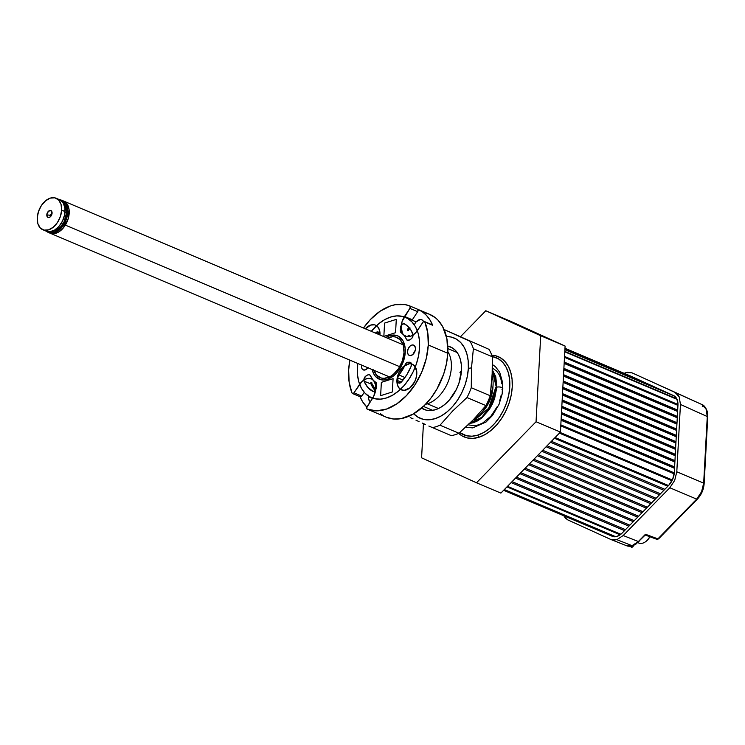 <?xml version="1.0" encoding="UTF-8"?>
<svg xmlns="http://www.w3.org/2000/svg" width="745" height="745" viewBox="0 0 745 745"><rect width="100%" height="100%" fill="white"/><g stroke="black" fill="none" stroke-linecap="round" stroke-linejoin="round"><path stroke-width="1.12" d="M675.939 442.446L562.475 394.403L675.939 442.446M562.522 393.639L675.976 441.673L562.522 393.639M675.594 448.76L562.13 400.726L675.594 448.76M562.177 399.953L675.64 447.996L562.177 399.953M675.259 455.083L561.795 407.04L675.259 455.083M561.832 406.267L675.296 454.31L561.832 406.267M674.914 461.397L561.451 413.354L674.914 461.397M561.488 412.581L674.951 460.624L561.488 412.581M674.57 467.711L561.106 419.668L674.57 467.711M561.153 418.895L674.616 466.938L561.153 418.895M674.225 473.55L560.789 425.525L674.225 473.55M560.827 424.855L674.29 472.889L560.827 424.855M677.969 404.833L564.514 356.79L677.969 404.833M564.533 356.436L677.978 404.47L564.533 356.436M677.652 410.868L564.189 362.824L677.652 410.868M564.226 362.061L677.689 410.095L564.226 362.061M677.307 417.181L563.844 369.147L677.307 417.181M563.89 368.375L677.345 416.418L563.89 368.375M676.963 423.505L563.499 375.461L676.963 423.505M563.546 374.688L677.009 422.732L563.546 374.688M676.618 429.818L563.164 381.775L676.618 429.818M563.201 381.002L676.665 429.046L563.201 381.002M676.283 436.132L562.82 388.089L676.283 436.132M562.857 387.316L676.32 435.359L562.857 387.316M673.629 395.539L672.847 395.381M670.537 394.291L668.917 393.556M666.505 392.457L665.76 391.954M662.473 390.622L660.852 389.886M658.44 388.788L656.829 388.052M654.408 386.953L652.797 386.217M650.376 385.118L648.765 384.383M646.353 383.284L644.732 382.548M642.32 381.449L641.566 380.946M638.288 379.615L637.543 379.112M634.191 377.724L632.384 377.035M612.809 535.823L613.461 536.633M615.37 536.763L504.207 489.698L615.37 536.763M620.147 534.817L506.954 486.885L620.147 534.817M624.543 530.626L511.126 482.611L624.543 530.626M507.503 486.317L620.827 534.295L507.503 486.317M628.91 526.147L515.503 478.122L628.91 526.147M512.076 481.633L625.493 529.658L512.076 481.633M633.287 521.668L519.87 473.643L633.287 521.668M516.453 477.154L629.86 525.169L516.453 477.154M637.655 517.179L524.247 469.164L637.655 517.179M520.82 472.665L634.237 520.69L520.82 472.665M642.032 512.7L528.615 464.684L642.032 512.7M525.197 468.186L638.614 516.211L525.197 468.186M646.409 508.22L532.992 460.196L646.409 508.22M529.565 463.707L642.982 511.731L529.565 463.707M650.776 503.741L537.368 455.716L650.776 503.741M533.942 459.227L647.358 507.243L533.942 459.227M655.153 499.252L541.736 451.237L655.153 499.252M538.318 454.739L651.726 502.763L538.318 454.739M659.521 494.773L546.113 446.749L659.521 494.773M542.686 450.259L656.103 498.284L542.686 450.259M663.897 490.294L550.481 442.269L663.897 490.294M547.063 445.78L660.47 493.805L547.063 445.78M667.818 486.28L554.401 438.256L667.818 486.28M551.43 441.301L664.847 489.316L551.43 441.301M671.981 480.804L559.402 433.134L671.981 480.804M555.109 437.529L668.526 485.544L555.109 437.529M674.188 473.867L560.771 425.842L674.188 473.867M560.082 432.435L672.381 479.985L560.082 432.435M676.246 436.738L562.782 388.694L676.246 436.738M676.59 430.414L563.127 382.381L676.59 430.414M676.935 424.101L563.471 376.057L676.935 424.101M677.27 417.787L563.816 369.744L677.27 417.787M677.615 411.473L564.151 363.43L677.615 411.473M677.95 405.373L564.486 357.33L677.95 405.373M674.542 468.316L561.078 420.273L674.542 468.316M674.877 461.993L561.423 413.959L674.877 461.993M675.221 455.679L561.758 407.636L675.221 455.679M675.566 449.365L562.103 401.322L675.566 449.365M675.911 443.051L562.447 395.008L675.911 443.051M677.047 399.367L564.784 351.826L677.047 399.367M564.803 351.398L676.795 398.817L564.803 351.398M412.86 333.862A3.492 2.272 112.9 0 1 413.065 335.287L412.348 337.597L410.774 339.161A12.563 8.176 -67.1 0 0 409.378 340.009L407.021 340.111L404.256 335.595L400.512 331.907L400.465 327.772L401.359 325.202L403.874 323.665L407.04 325.602L411.277 330.659L413.065 335.287A3.492 2.272 112.9 0 1 410.774 339.161A12.563 8.176 112.9 0 0 409.378 340.009A3.492 2.272 112.9 0 1 407.459 340.381A3.492 2.272 112.9 0 1 406.528 339.422A27.91 18.169 112.9 0 0 401.22 332.819A3.492 2.272 112.9 0 1 400.326 330.519L400.465 327.772A3.492 2.272 112.9 0 1 404.349 323.796A3.492 2.272 112.9 0 1 404.451 323.842A37.325 24.296 112.9 0 1 412.86 333.862M415.459 349.014A5.578 3.632 112.9 0 1 409.303 355.412A5.578 3.632 112.9 0 1 407.496 351.528L408.325 348.437L410.216 345.959L412.534 344.944L414.49 345.717L415.44 348.027L415.328 350.048L412.749 354.583L410.43 355.598L409.033 355.281L407.692 353.409L407.496 351.528A5.578 3.632 112.9 0 1 413.661 345.131A5.578 3.632 112.9 0 1 415.459 349.014M367.918 367.769A5.578 3.632 112.9 0 1 363.271 369.911A5.578 3.632 112.9 0 1 361.465 366.028L361.595 364.994M373.673 369.799L376.691 375.303L381.496 378.097L384.355 378.33L390.427 376.421L393.407 374.353L398.687 368.375L402.412 360.738L404.013 352.627A21.801 14.192 112.9 0 0 396.964 337.448A21.801 14.192 112.9 0 0 387.428 338.137L392.578 336.712L395.427 336.945L400.233 339.748L403.25 345.252L404.013 352.627A21.801 14.192 112.9 0 1 379.959 377.603A21.801 14.192 112.9 0 1 373.822 370.265M357.358 367.322A43.61 28.385 112.9 0 1 357.712 363.439L357.535 375.033L358.885 382.073L361.381 388.164L364.92 393.081L369.362 396.629L374.539 398.677L380.248 399.143L386.273 398.007L392.382 395.316L398.342 391.172L403.92 385.742L408.903 379.224L413.112 371.867L416.362 363.96L418.541 355.812L419.565 347.719L419.398 340.018L418.038 332.978L415.542 326.878L412.004 321.97L407.571 318.413L402.393 316.374L396.685 315.908L390.659 317.035L384.55 319.726L378.59 323.87L371.308 331.32A43.61 28.385 112.9 0 1 405.466 317.37A43.61 28.385 112.9 0 1 419.565 347.719A43.61 28.385 112.9 0 1 371.457 397.681A43.61 28.385 112.9 0 1 357.358 367.322M405.168 364.668L406.5 362.843L408.167 362.238A12.563 8.176 -67.1 0 0 409.526 362.219L411.287 363.383L411.1 366.363L406.789 374.81L400.67 382.679L398.752 383.042L397.867 382.148L397.867 377.082L405.168 364.668A3.492 2.272 112.9 0 1 408.167 362.238A12.563 8.176 112.9 0 0 409.526 362.219A3.492 2.272 112.9 0 1 410.374 362.34A3.492 2.272 112.9 0 1 411.1 366.363A37.325 24.296 112.9 0 1 401.294 382.12A3.492 2.272 112.9 0 1 398.771 383.051A3.492 2.272 112.9 0 1 397.606 380.611L401.294 382.12L397.606 380.611L397.756 377.864L403.073 380.052L397.756 377.864A3.492 2.272 112.9 0 1 398.938 374.912L404.973 377.538L398.938 374.912A27.91 18.169 112.9 0 0 405.168 364.668M375.629 332.922L378.181 332L379.317 334.44A3.492 2.272 112.9 0 0 378.227 332.019A3.492 2.272 112.9 0 0 375.629 332.922L379.317 334.533L375.489 333.089A37.325 24.296 112.9 0 1 375.629 332.922M370.395 375.62L372.677 379.447L376.579 383.796L376.02 389.039L374.372 391.032L373.059 391.376L367.592 387.158L364.072 381.189L364.203 378.218L366.149 375.89A12.563 8.176 -67.1 0 0 367.555 375.033L369.222 374.586L370.395 375.62A27.91 18.169 112.9 0 0 375.713 382.222A3.492 2.272 112.9 0 1 376.607 384.532L376.458 387.27A3.492 2.272 112.9 0 1 372.64 391.283A3.492 2.272 112.9 0 1 372.472 391.2L372.472 391.2A37.325 24.296 112.9 0 1 364.072 381.189L371.019 383.973A37.157 24.185 -67.1 0 0 375.033 390.492A37.157 24.185 112.9 0 1 371.019 383.973L364.072 381.189A3.492 2.272 112.9 0 1 366.149 375.89A12.563 8.176 112.9 0 0 367.555 375.033A3.492 2.272 112.9 0 1 369.529 374.688A3.492 2.272 112.9 0 1 370.395 375.62M368.067 367.555L365.953 369.613L363.662 370.042L361.986 368.701L361.465 366.028A5.578 3.632 112.9 0 1 361.576 365.087M381.356 382.353L393.081 378.656L392.354 391.963L380.639 395.66L381.356 382.353L380.639 395.66L392.354 391.963L393.081 378.656L381.356 382.353M383.852 336.386L384.569 323.079L396.284 319.391L395.567 332.698L383.852 336.386L395.567 332.698L396.284 319.391L384.569 323.079L383.852 336.386M409.452 336.563A28.077 18.28 -67.1 0 0 408.13 335.567A28.077 18.28 -67.1 0 1 409.452 336.563M408.93 327.428A3.315 2.16 -67.1 0 0 407.431 330.631A3.315 2.16 112.9 0 1 408.93 327.428M409.564 328.173A2.617 1.704 -67.1 0 0 408.409 330.678L409.974 327.856M410.439 336.302L408.93 335.148A28.776 18.727 112.9 0 1 410.439 336.302M370.824 382.613A3.315 2.16 -67.1 0 0 371.019 383.973L371.951 383.731L371.802 382.66A2.617 1.704 -67.1 0 0 371.951 383.731A36.458 23.728 -67.1 0 0 375.601 389.803L371.951 383.731L371.019 383.973A3.315 2.16 112.9 0 1 370.824 382.613M45.883 230.68L47.652 232.095L52.01 233.101L56.862 231.574L61.481 227.737L65.15 222.196L67.329 215.771L67.674 209.447L67.124 206.635L64.713 202.23L62.934 200.815L59.851 199.828A17.442 11.352 112.9 0 1 62.096 200.396A17.442 11.352 112.9 0 1 67.739 212.53L69.201 213.154A17.442 11.352 -67.1 0 0 63.558 201.01A17.442 11.352 112.9 0 1 65.346 225.111L399.72 366.689L65.346 225.111L63.418 227.802L58.874 231.863L54.013 233.679L49.561 232.952M63.53 201.001L67.301 204.326L69.052 209.401L68.158 218.918L65.346 225.111A17.442 11.352 112.9 0 1 49.962 233.138A17.442 11.352 -67.1 0 0 69.201 213.154L67.916 219.654L62.943 228.361L58.324 232.189L55.884 233.269L53.472 233.725L49.114 232.719M50.567 215.37L51.275 215.668L50.567 215.37A1.741 1.136 -67.1 0 0 50.8 216.32A1.741 1.136 112.9 0 1 50.567 215.37L46.805 214.802L50.567 215.37A1.741 1.136 112.9 0 1 52.066 213.321A1.741 1.136 -67.1 0 0 50.567 215.37M60.699 200.312A17.098 11.128 112.9 0 1 61.965 200.712A17.098 11.128 112.9 0 1 67.488 212.614L64.955 222.075L59.172 229.646L54.441 232.328L52.076 232.766L47.457 231.565A17.098 11.128 112.9 0 0 48.63 232.198A17.098 11.128 112.9 0 0 67.488 212.614L66.892 206.831L65.914 204.447L62.785 201.122L60.699 200.312M65.001 212.297L66.491 212.93A15.701 10.216 -67.1 0 0 63.409 203.292L63.772 203.655L63.409 203.292A15.701 10.216 112.9 0 1 66.491 212.93L65.001 212.297M42.782 229.721L46.19 231.164A17.098 11.128 -67.1 0 0 65.048 211.58L61.639 210.137A17.098 11.128 112.9 0 1 42.782 229.721A17.098 11.128 112.9 0 1 37.25 217.819L38.507 211.45L41.431 205.471L45.566 200.787L50.306 198.105L54.907 197.844L58.669 200.042L61.034 204.353L61.639 210.137L65.048 211.58A17.098 11.128 -67.1 0 0 59.526 199.679L56.108 198.235A17.098 11.128 112.9 0 1 61.639 210.137L60.382 216.497L57.458 222.485L53.314 227.169L48.583 229.842L43.983 230.112L40.211 227.914L37.846 223.593L37.25 217.819A17.098 11.128 112.9 0 1 56.108 198.235M52.076 213.144A3.697 2.403 112.9 0 1 49.291 217.4A3.697 2.403 112.9 0 1 46.805 214.802A3.697 2.403 112.9 0 1 48.909 210.891A3.697 2.403 112.9 0 1 51.796 211.478A3.697 2.403 112.9 0 1 52.076 213.144L51.06 210.658L48.602 211.124L46.888 214.122L47.447 216.991L48.742 217.503L50.278 216.832L52.076 213.144M45.37 230.754L49.636 231.732L54.394 230.233L58.92 226.48L62.515 221.042L64.647 214.746L64.983 208.553L63.474 203.413L60.345 200.088M51.489 231.434A15.701 10.216 -67.1 0 0 66.491 212.93L65.942 207.613L63.772 203.655L65.942 207.613L66.491 212.93A15.701 10.216 112.9 0 1 51.489 231.434L56.704 230.056L60.857 226.61L64.163 221.619L66.491 212.93L64.163 221.619L60.857 226.61L56.704 230.056L51.489 231.434M427.369 403.818A31.402 20.432 -67.1 0 0 448.257 381.44A31.402 20.432 -67.1 0 0 447.857 351.603A31.402 20.432 112.9 0 1 448.257 381.44A31.402 20.432 112.9 0 1 427.369 403.818L438.488 408.521L427.369 403.818A31.402 20.432 112.9 0 1 425.544 404.293A31.402 20.432 -67.1 0 0 427.369 403.818L426.876 402.887L427.369 403.818M473.55 419.5A31.402 20.432 -67.1 0 0 492.194 375.517A31.402 20.432 112.9 0 1 473.55 419.5M473.513 419.537L476.483 420.804L473.513 419.537M492.976 386.404A27.388 17.824 112.9 0 1 481.94 412.469L489.381 401.443L492.976 386.404M478.951 437.25A43.61 28.385 -67.1 0 0 511.647 392.671A43.61 28.385 -67.1 0 0 491.784 355.142L495.071 355.616L500.249 357.656L504.691 361.213L508.23 366.13L510.725 372.221L512.076 379.261L512.253 386.962L511.228 395.055L509.04 403.203L505.79 411.11L501.59 418.466L496.608 424.985L491.02 430.424L485.06 434.558L478.951 437.25L472.926 438.386L467.217 437.92L462.04 435.872L458.669 433.376A43.61 28.385 -67.1 0 0 478.951 437.25L477.824 435.117L478.951 437.25M492.277 356.538A41.86 27.248 112.9 0 1 508.947 393.854A41.86 27.248 112.9 0 1 477.824 435.117A41.86 27.248 112.9 0 1 459.74 432.556L466.556 435.76L472.041 436.207L477.824 435.117L483.691 432.538L489.409 428.561L494.764 423.337L499.55 417.079L503.583 410.02L506.712 402.43L508.798 394.608L509.785 386.841L509.627 379.438L508.323 372.686L505.92 366.838L502.53 362.117L498.265 358.708L492.277 356.538M421.586 457.803L476.483 482.779L536.046 421.745L540.702 335.725L485.805 310.749L460.634 336.554L485.805 310.749L510.195 321.076L485.805 310.749L540.702 335.725L565.092 346.053L510.195 321.076L565.092 346.053L540.702 335.725L536.046 421.745L476.483 482.779L500.882 493.106L560.436 432.072L536.046 421.745L560.436 432.072L565.092 346.053L560.436 432.072L500.882 493.106L476.483 482.779L421.586 457.803L423.439 423.607L421.586 457.803M62.329 200.61L64.405 201.429L67.59 204.819L69.136 210.071L69.201 213.154L67.739 212.53A17.442 11.352 112.9 0 1 48.49 232.514A17.442 11.352 112.9 0 1 46.525 231.295M461.444 370.554A33.925 22.08 112.9 0 1 446.655 402.84A33.925 22.08 112.9 0 1 421.54 408.074L426.41 410.197L430.852 410.56L435.536 409.675L440.295 407.58L444.933 404.358L449.272 400.13L456.415 389.337L458.948 383.191L461.444 370.554L461.313 364.556L460.252 359.081L458.315 354.341L455.558 350.513L452.103 347.747L447.792 346.09A33.925 22.08 112.9 0 1 461.444 370.554L459.944 372.463M492.343 371.708L490.238 395.744L471.268 387.707L471.492 367.872L473.382 348.735A51.563 33.562 -67.1 0 0 470.021 341.312L445.147 329.988A51.563 33.562 -67.1 0 0 444.346 330.147A51.563 33.562 112.9 0 1 445.147 329.988L488.99 349.34A51.563 33.562 112.9 0 1 492.352 356.771L492.343 371.708M468.344 368.375L471.492 367.872L468.344 368.375A43.61 28.385 112.9 0 1 447.13 411.827A43.61 28.385 112.9 0 1 413.708 413.745L418.141 417.284L423.318 419.333L429.027 419.798L435.052 418.662L441.161 415.971L447.121 411.827L452.699 406.397L457.691 399.879L461.891 392.522L465.141 384.616L467.32 376.467L468.344 368.375A43.61 28.385 112.9 0 0 446.404 336.526L451.172 337.019L456.35 339.068L460.792 342.616L464.321 347.533L466.817 353.633L468.177 360.664L468.344 368.375M466.975 397.551A51.563 33.562 -67.1 0 0 471.268 387.707A51.563 33.562 112.9 0 1 466.975 397.551L485.945 405.587A51.563 33.562 -67.1 0 0 490.238 395.744A51.563 33.562 112.9 0 1 485.945 405.587L473.289 419.77L458.957 433.245L439.988 425.209L452.643 411.026L466.975 397.551L452.643 411.026L439.988 425.209A51.563 33.562 112.9 0 1 432.324 427.621A51.563 33.562 -67.1 0 0 439.988 425.209L458.957 433.245A51.563 33.562 112.9 0 1 451.293 435.657A51.563 33.562 -67.1 0 0 458.957 433.245L473.289 419.77L485.945 405.587L466.975 397.551M428.859 426.056L451.293 435.657L428.859 426.056M422.219 423.048L425.488 424.529L422.219 423.048M415.999 420.217L419.053 421.614L415.999 420.217M410.206 417.572L413.047 418.876L410.206 417.572M470.021 341.312A51.563 33.562 112.9 0 1 473.382 348.735L492.352 356.771A51.563 33.562 -67.1 0 0 488.99 349.34L445.147 329.988L470.021 341.312M473.382 348.735L471.492 367.872L471.268 387.707L490.238 395.744L492.138 376.616L492.352 356.771L473.382 348.735M637.878 542.649L638.726 543.012A12.209 7.944 -67.1 0 0 649.882 536.754A12.209 7.944 112.9 0 1 647.312 540.209A12.209 7.944 112.9 0 1 637.943 542.593M647.452 540.069A11.51 7.497 -67.1 0 0 647.582 539.939A11.51 7.497 -67.1 0 0 649.947 536.773L647.088 540.414M470.291 422.778L481.577 417.442L490.294 406.975L496.347 387.316A3.66 1.35 -176.9 0 0 495.49 388.117A3.66 1.35 3.1 0 1 496.347 387.316L492.361 371.001L495.285 377.11L496.347 387.316L494.131 398.547L491.877 404.013L485.526 413.615L481.661 417.377L477.536 420.236L470.291 422.778M469.005 423.57L473.28 422.76L477.601 420.86L481.819 417.926L489.307 409.461L492.277 404.246L494.587 398.649L496.859 387.149L495.77 376.709L492.389 369.939L496.859 387.149A3.66 1.35 3.1 0 1 500.575 387.13A3.66 1.35 3.1 0 1 502.791 388.359A3.66 1.35 -176.9 0 0 500.575 387.13A3.66 1.35 -176.9 0 0 496.859 387.149L490.461 407.617L481.27 418.373L469.527 423.523M502.791 388.359A3.66 1.35 3.1 0 1 501.953 389.309M501.832 383.852L500.873 378.87L499.103 374.549L496.598 371.066L492.426 368.021M468.195 424.818L474.109 425.721L478.374 424.92L482.704 423.02L490.871 416.231L497.381 406.407M499.681 400.81L501.227 395.036M633.334 545.228L632.011 547.249A1.741 1.173 111.6 0 1 631.425 547.23L631.388 547.221A1.741 1.173 -68.4 0 0 631.425 547.24A1.741 1.173 -68.4 0 0 632.011 547.249L629.367 546.206L632.011 547.249A1.741 1.173 -68.4 0 0 633.315 545.461M645.31 535.059L656.736 539.287A1.741 1.136 -69.7 0 0 657.909 538.868L645.468 534.258L638.372 541.54L623.202 535.534L616.869 539.659L632.03 545.666L638.372 541.54L645.468 534.258L657.909 538.868L696.687 499.122L669.82 487.761L623.202 535.534L638.372 541.54A1.741 0.68 44.3 0 0 639.052 541.54A1.741 0.68 -135.7 0 1 638.372 541.54L632.03 545.666L616.869 539.659L613.675 540.125L610.76 539.445L567.792 519.898L565.362 518.138L563.565 515.41L567.792 519.898L610.76 539.445L616.869 539.659L623.202 535.534L669.82 487.761L696.687 499.122L701.567 491.765L703.671 483.142L707.275 416.548L680.446 404.461L676.795 471.781L703.671 483.142L676.795 471.781L674.691 480.395L669.82 487.761L674.691 480.395L676.795 471.781L680.446 404.461L707.275 416.548L706.046 408.977L701.809 404.488L632.011 372.845L701.809 404.488L674.979 392.392L677.419 394.152L679.216 396.889L680.446 404.461L679.216 396.889L674.979 392.392L647.088 379.643M653.71 382.688L666.067 388.229A1.741 1.099 -65.7 0 0 666.058 388.219A1.741 1.099 -65.7 0 0 666.067 388.219L701.809 404.488C705.617 406.481 707.443 410.504 707.275 416.548L703.671 483.142A1.741 0.643 3.1 0 1 704.146 483.617A1.741 0.643 3.1 0 1 703.625 484.036L702.47 489.884L698.614 496.98M632.011 372.845L625.912 372.64L624.189 373.329L627.532 372.267L632.011 372.845L701.818 404.488C705.841 405.625 707.992 413.354 707.545 412.935L707.75 417.032A1.741 0.643 3.1 0 1 707.229 417.451M611.738 536.065L614.485 536.791L617.046 536.419L622.112 533.113L668.721 485.349L672.623 479.454L674.309 472.563L677.95 405.243L676.972 399.18L673.582 395.586L630.093 375.834A13.95 9.08 112.9 0 1 630.475 375.983A13.95 9.08 112.9 0 1 630.615 376.039L673.582 395.586A13.95 9.08 112.9 0 1 677.95 405.243L674.309 472.563A13.95 9.08 112.9 0 1 668.721 485.349L622.112 533.113A13.95 9.08 112.9 0 1 612.306 536.316A13.95 9.08 112.9 0 1 612.157 536.251L611.738 536.065M645.468 534.78L635.913 544.129C632.123 546.308 628.901 546.793 626.266 545.601L632.03 545.666L626.256 545.591M702.312 406.593A1.741 1.322 114.5 0 0 701.809 404.488A1.741 1.322 -65.5 0 1 701.818 404.488M707.275 416.548A1.741 0.643 3.1 0 1 707.75 417.032A1.741 0.643 -176.9 0 0 707.275 416.548M707.75 417.032L704.146 483.617A1.741 0.643 -176.9 0 0 703.671 483.142C703.168 489.297 700.849 494.624 696.687 499.122A1.741 0.68 44.3 0 0 697.367 499.122A1.741 0.68 -135.7 0 1 696.687 499.122L657.909 538.868A1.741 0.68 44.3 0 0 658.589 538.868A1.741 0.68 -135.7 0 1 657.909 538.868L656.68 539.268M631.388 547.221A1.741 1.173 111.6 0 0 631.425 547.23L633.809 545.712A1.741 0.643 -176.9 0 0 633.567 545.359A1.741 0.643 3.1 0 1 633.809 545.712A1.741 0.643 3.1 0 1 633.287 546.132M647.144 379.661A1.741 1.322 114.5 0 0 647.135 379.661L653.682 382.641M374.986 412.423A1.741 1.136 -67.1 0 0 375.005 412.432L367.211 409.135A1.741 1.136 112.9 0 1 367.192 409.126A1.741 1.136 112.9 0 1 366.633 407.915L367.211 409.135L376.523 410.84L386.627 409.024L396.852 403.809L406.519 395.53L414.993 384.737L421.717 372.155L426.242 358.606L428.273 344.982L447.792 353.242A55.819 36.328 -67.1 0 0 429.744 314.381L418.029 309.426A55.819 36.328 112.9 0 1 432.696 325.323L424.892 322.017A55.819 36.328 112.9 0 1 428.273 344.982L427.76 332.754L424.743 321.765L423.179 321.961L417.6 330.324A13.941 9.07 112.9 0 1 405.634 336.219A13.941 9.07 112.9 0 1 404.535 316.457L412.339 319.763A13.941 9.07 -67.1 0 0 412.078 320.164L412.339 319.763L404.535 316.457L410.067 308.039L409.946 306.055L405.196 304.621L395.409 304.677L390.305 306.018L380.08 311.242L370.405 319.521L363.486 328.005A55.819 36.328 112.9 0 1 409.713 305.916A1.741 1.136 112.9 0 1 409.731 305.916A1.741 1.136 112.9 0 1 409.871 308.393L417.675 311.699L412.339 319.763L417.675 311.699A1.741 1.136 -67.1 0 0 417.535 309.222A55.819 36.328 112.9 0 1 418.029 309.426M386.729 417.396L393.733 419.016L401.285 418.588L412.991 414.164L424.268 405.578L431.066 397.886L436.97 388.965L443.685 374.027L446.478 363.588L447.792 353.242L428.273 344.982A55.819 36.328 112.9 0 1 367.211 409.135L375.014 412.441A1.741 1.136 -67.1 0 0 375.014 412.441A55.819 36.328 112.9 0 1 374.502 412.227A55.819 36.328 112.9 0 1 374.009 412.013L374.763 412.264M416.8 373.916A13.941 9.07 112.9 0 1 401.425 389.886A13.941 9.07 112.9 0 1 396.927 380.183L398.985 372.463L403.706 366.298L409.489 363.746L411.315 363.895L414.388 365.683L416.753 371.457L416.474 376.504L414.742 381.636L410.02 387.81L404.237 390.352L400.754 389.551L399.339 388.415L397.411 384.895L396.927 380.183A13.941 9.07 112.9 0 1 412.292 364.221A13.941 9.07 112.9 0 1 416.8 373.916M359.332 384.718A13.941 9.07 112.9 0 1 371.299 378.823A13.941 9.07 112.9 0 1 375.806 388.527L373.739 396.238L366.633 407.915A1.741 1.136 112.9 0 1 367.062 406.649L372.398 398.594A13.941 9.07 112.9 0 0 375.806 388.527L375.582 384.904L373.701 380.648L371.578 378.954L367.536 378.469L364.612 379.578L361.791 381.719L353.987 392.783L359.332 384.718M365.311 328.778A13.941 9.07 112.9 0 1 375.499 325.165A13.941 9.07 112.9 0 1 380.006 334.859A13.941 9.07 112.9 0 1 379.997 334.999L379.522 330.147L377.594 326.627L376.169 325.5L374.521 324.839L370.768 325.053L365.125 328.973M405.261 352.227A23.551 15.328 112.9 0 1 379.279 379.205A23.551 15.328 112.9 0 1 372.183 369.576L373.841 374.065L375.75 376.728L380.946 379.745L384.029 379.997L387.279 379.382L393.798 375.694L396.815 372.761L401.769 365.274L403.529 360.999L405.261 352.227L405.168 348.064L403.092 340.977L398.78 336.405L395.986 335.297L389.644 335.66L385.78 337.448A23.551 15.328 112.9 0 1 397.644 335.837A23.551 15.328 112.9 0 1 405.261 352.227M348.651 370.069A55.819 36.328 112.9 0 1 349.88 360.133L348.651 370.069L349.163 382.287L352.031 393.025L352.906 393.574L353.987 392.783A1.741 1.136 112.9 0 1 352.497 393.518A1.741 1.136 112.9 0 1 352.031 393.025A55.819 36.328 112.9 0 1 348.651 370.069M368.496 395.26L368.579 399.18L370.377 401.685A7.497 4.88 112.9 0 1 368.319 396.647L372.509 398.426L368.319 396.647A7.497 4.88 112.9 0 1 368.375 396.014M414.332 324.894A7.497 4.88 112.9 0 1 421.791 319.782A7.497 4.88 112.9 0 1 423.626 321.607L422.154 319.968L420.282 319.531L416.213 321.84M424.436 321.523A1.741 1.136 112.9 0 0 422.937 322.259L416.008 332.41L412.32 335.464L410.365 336.33L406.612 336.544L403.539 334.756L402.412 333.183L401.127 326.524L402.151 321.328L409.871 308.393L417.675 311.699L418.01 310.963L417.526 309.212L409.75 305.925L417.535 309.222A1.741 1.136 -67.1 0 0 417.526 309.212L422.247 311.736L426.401 315.312L429.912 319.875L432.696 325.323A1.741 1.136 -67.1 0 0 432.24 324.829L424.436 321.523A1.741 1.136 112.9 0 1 424.892 322.017L431.83 324.773M374.502 412.227L386.208 417.181A55.819 36.328 -67.1 0 0 447.792 353.242L446.888 338.742L442.642 326.561L438.116 320.276L435.406 317.77L429.222 314.167L425.805 313.105M380.546 413.801L383.526 415.84M359.984 396.591L362.619 401.779L366.838 407.059A55.819 36.328 112.9 0 1 359.993 396.694M352.497 393.518L360.301 396.824A1.741 1.136 -67.1 0 0 361.8 396.089L364.268 392.354L361.558 396.396L360.189 396.768M361.8 396.089L353.987 392.783L361.8 396.089M612.688 536.465L503.629 490.285M615.733 536.717L504.346 489.558M674.542 396.135L564.896 349.712M671.347 394.571L564.906 349.507M667.315 392.736L564.915 349.377M663.283 390.901L564.924 349.256M659.25 389.067L564.924 349.135M655.218 387.232L564.933 349.005M651.195 385.398L564.943 348.883M647.163 383.573L564.952 348.762M643.131 381.738L564.952 348.632M639.098 379.903L564.961 348.511M635.066 378.069L564.971 348.39M631.034 376.234L564.98 348.26M416.166 321.896L405.587 317.417M372.658 398.184L371.457 397.681M63.614 201.029L403.11 344.777M48.49 232.514L389.505 376.905M457.197 352.525L447.875 348.586M432.705 410.355L423.393 406.407M62.096 200.396L63.558 201.01M495.49 388.117L488.664 408.288L474.677 420.04M492.454 364.556L495.5 366.763L499.671 372.202L502.707 382.874L502.167 393.956L499.066 404.302L492.501 415.477L486.075 421.996L472.74 427.891L465.634 427.23M626.266 545.601L611.105 539.594M704.146 483.617C703.68 489.595 701.418 494.764 697.367 499.122L658.589 538.868L656.736 539.287M633.809 545.712L633.837 545.247M375.005 412.432L367.192 409.126"/></g></svg>
